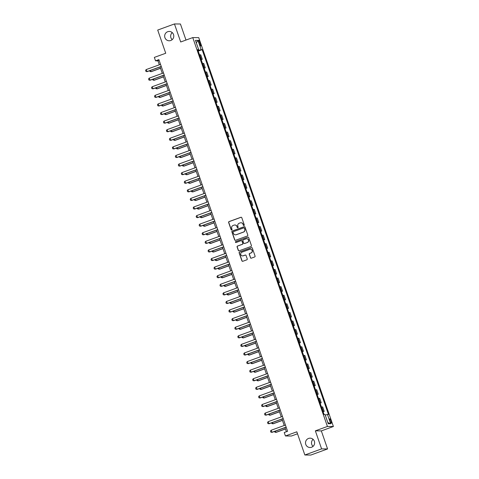 <?xml version="1.0" encoding="UTF-8"?>
<svg xmlns="http://www.w3.org/2000/svg" width="479" height="479" viewBox="0 0 479 479"><rect width="100%" height="100%" fill="white"/><g stroke="black" fill="none" stroke-linecap="round" stroke-linejoin="round"><path stroke-width="0.72" d="M243.973 225.519A0.503 0.491 -89.5 0 0 244.272 224.879L241.787 217.711A0.719 0.701 -89.5 0 0 240.901 217.274L229.058 221.591A0.719 0.701 -89.5 0 0 228.633 222.507L231.118 229.675A0.503 0.491 -89.5 0 0 231.74 229.974A0.503 0.491 -89.5 0 0 232.04 229.339L231.716 228.411A2.293 2.233 -89.5 0 1 233.075 225.483L234.057 225.124A2.293 2.233 -89.5 0 1 236.913 226.513L237.231 227.441A0.503 0.491 -89.5 0 0 237.859 227.747A0.503 0.491 -89.5 0 0 238.153 227.106L237.835 226.178A2.293 2.233 -89.5 0 1 239.189 223.256L240.177 222.897A2.293 2.233 -89.5 0 1 243.027 224.286L243.35 225.214A0.503 0.491 -89.5 0 0 243.973 225.519M308.554 438.441A4.664 4.55 -89.5 0 0 310.033 447.506A4.664 4.55 -89.5 0 0 314.565 442.063A4.664 4.55 -89.5 0 0 308.554 438.441M313.098 439.345A4.664 4.55 -89.5 0 0 313.032 446.386M167.71 31.71A4.664 4.55 -89.5 0 0 169.189 40.775A4.664 4.55 -89.5 0 0 173.721 35.332A4.664 4.55 -89.5 0 0 167.71 31.71M172.254 32.614A4.664 4.55 -89.5 0 0 172.189 39.655M331.091 421.011A2.335 0.485 70 0 0 329.774 418.814A2.335 0.485 70 0 0 330.055 420.999A2.335 0.485 70 0 0 331.372 423.196A2.335 0.485 70 0 0 331.091 421.011M250.427 257.738A0.719 0.701 -89.5 0 0 251.319 258.175L254.642 256.966A0.719 0.701 -89.5 0 0 255.067 256.049L252.307 248.092A0.719 0.701 -89.5 0 0 251.421 247.655L239.578 251.972A0.719 0.701 -89.5 0 0 239.153 252.888L241.913 260.845A0.719 0.701 -89.5 0 0 242.805 261.283L246.817 259.816A0.719 0.701 -89.5 0 0 247.236 258.905L246.062 255.499A0.719 0.701 -89.5 0 0 245.17 255.062L243.176 255.786A1.916 1.868 -89.5 0 1 240.709 254.301A1.916 1.868 -89.5 0 1 241.931 252.182L249.721 249.337A1.916 1.868 -89.5 0 1 252.188 250.828A1.916 1.868 -89.5 0 1 250.972 252.948L249.673 253.421A0.719 0.701 -89.5 0 0 249.248 254.337L250.589 257.744A0.719 0.701 -89.5 0 0 251.158 258.211M185.99 40.056L180.433 24.004L174.458 23.95L157.705 30.057L165.734 53.247L154.34 57.396L155.531 60.833L158.884 59.612L287.592 431.304L284.239 432.525L285.43 435.962L291.406 436.016L297.507 433.788M321.601 448.889L327.582 448.943L321.337 430.908L315.356 430.849L321.601 448.889L304.854 454.996L296.824 431.807L285.43 435.962M315.356 430.849L327.42 426.454L192.762 37.59L198.737 37.643L333.396 426.508L327.42 426.454M174.458 23.95L180.703 41.984L192.762 37.59M247.38 235.991A0.719 0.701 -89.5 0 0 247.805 235.075L245.05 227.118A0.719 0.701 -89.5 0 0 244.158 226.687L232.315 230.998A0.719 0.701 -89.5 0 0 231.89 231.914L234.65 239.871A0.719 0.701 -89.5 0 0 235.542 240.308L247.38 235.991M248.679 237.608L251.433 245.565A0.719 0.701 -89.5 0 1 251.008 246.475L239.171 250.792A0.719 0.701 -89.5 0 1 238.279 250.361L237.099 246.954A0.719 0.701 -89.5 0 1 237.524 246.038L242.326 244.29A0.719 0.701 -89.5 0 0 242.751 243.374L241.967 241.117A0.719 0.701 -89.5 0 0 241.075 240.68L236.075 242.506A0.503 0.491 -89.5 0 1 235.434 242.117A0.503 0.491 -89.5 0 1 235.752 241.56L247.787 237.171A0.719 0.701 -89.5 0 1 248.679 237.608M327.582 448.943L310.829 455.05L304.854 454.996M198.959 42.374L199.486 43.882A2.263 0.473 70 0 0 200.761 46.014A2.263 0.473 70 0 0 200.485 43.894L199.959 42.38A2.263 0.473 70 0 0 198.683 40.254A2.263 0.473 70 0 0 198.959 42.374M197.839 50.032L198.671 49.624L197.695 49.618L324.026 414.437L325.001 414.449L328.211 423.723L330.702 423.747L327.804 422.544M198.671 49.624L195.456 40.35L197.947 40.374L201.156 49.648L198.019 50.564M198.204 51.091L202.138 49.66L201.156 49.648M202.138 49.66L328.468 414.479L327.486 414.473L330.702 423.747M321.337 430.908L333.396 426.508M155.531 60.833L157.956 60.857L159.315 64.791M160.064 66.946L162.291 73.377M163.04 75.538L165.267 81.969M166.009 84.124L168.237 90.555M168.985 92.71L171.213 99.141M171.961 101.303L174.188 107.733M174.931 109.889L177.158 116.319M177.907 118.475L180.134 124.905M180.882 127.067L183.11 133.497M183.852 135.653L186.08 142.083M186.828 144.239L189.055 150.669M189.804 152.831L192.031 159.262M192.78 161.417L195.001 167.848M195.749 170.003L197.977 176.434M198.725 178.595L200.952 185.026M201.701 187.181L203.922 193.612M204.671 195.767L206.898 202.198M207.647 204.359L209.874 210.79M210.622 212.945L212.844 219.376M213.592 221.532L215.819 227.962M216.568 230.124L218.795 236.554M219.544 238.71L221.771 245.14M222.513 247.296L224.741 253.726M225.489 255.888L227.717 262.318M228.465 264.474L230.692 270.904M231.435 273.06L233.662 279.491M234.411 281.652L236.638 288.083M237.386 290.238L239.614 296.669M240.356 298.824L242.584 305.255M243.332 307.416L245.559 313.847M246.308 316.002L248.535 322.433M249.278 324.588L251.505 331.019M252.253 333.18L254.481 339.611M255.229 341.766L257.457 348.197M258.199 350.353L260.426 356.783M261.175 358.945L263.402 365.375M264.151 367.531L266.378 373.961M267.126 376.117L269.348 382.547M270.096 384.709L272.323 391.139M273.072 393.295L275.299 399.726M276.048 401.881L278.269 408.312M279.017 410.473L281.245 416.904M281.993 419.059L284.221 425.49M284.969 427.645L286.382 431.741M159.16 60.414L157.956 60.857M201.18 59.683L202.294 59.276L200.749 54.81L199.498 54.834M204.15 68.269L205.269 67.862L203.725 63.396L202.473 63.42M207.126 76.856L208.245 76.448L206.694 71.982L205.449 72.012M210.101 85.448L211.215 85.04L209.67 80.574L208.419 80.598M213.071 94.034L214.191 93.627L212.646 89.16L211.395 89.184M216.047 102.62L217.167 102.213L215.616 97.746L214.37 97.776M219.023 111.212L220.136 110.805L218.592 106.338L217.34 106.362M221.993 119.798L223.112 119.391L221.567 114.924L220.316 114.948M224.968 128.384L226.088 127.977L224.537 123.51L223.292 123.54M227.944 136.976L229.058 136.569L227.513 132.102L226.262 132.126M230.914 145.562L232.034 145.155L230.489 140.688L229.237 140.712M233.89 154.148L235.009 153.741L233.459 149.274L232.213 149.304M236.866 162.74L237.979 162.333L236.434 157.866L235.183 157.89M239.835 171.326L240.955 170.919L239.41 166.453L238.159 166.476M242.811 179.912L243.931 179.505L242.38 175.039L241.135 175.069M245.787 188.504L246.901 188.097L245.356 183.631L244.104 183.655M248.763 197.091L249.876 196.683L248.332 192.217L247.08 192.241M251.732 205.677L252.852 205.269L251.307 200.803L250.056 200.833M254.708 214.269L255.822 213.862L254.277 209.395L253.032 209.419M257.684 222.855L258.798 222.448L257.253 217.981L256.002 218.005M260.654 231.441L261.774 231.034L260.229 226.567L258.977 226.597M263.63 240.033L264.749 239.626L263.199 235.159L261.953 235.183M266.605 248.619L267.719 248.212L266.174 243.745L264.923 243.769M269.575 257.205L270.695 256.798L269.15 252.331L267.899 252.361M272.551 265.797L273.671 265.384L272.12 260.923L270.875 260.947M275.527 274.383L276.64 273.976L275.096 269.509L273.844 269.533M278.497 282.969L279.616 282.562L278.071 278.095L276.82 278.119M281.472 291.561L282.592 291.148L281.041 286.687L279.796 286.711M284.448 300.147L285.562 299.74L284.017 295.274L282.766 295.298M287.418 308.733L288.538 308.326L286.993 303.86L285.741 303.884M290.394 317.32L291.513 316.912L289.963 312.452L288.717 312.476M293.37 325.912L294.483 325.504L292.938 321.038L291.687 321.062M296.339 334.498L297.459 334.091L295.914 329.624L294.663 329.648M299.315 343.084L300.435 342.677L298.884 338.216L297.639 338.24M302.291 351.676L303.405 351.269L301.86 346.802L300.608 346.826M305.261 360.262L306.38 359.855L304.836 355.388L303.584 355.412M308.236 368.848L309.356 368.441L307.805 363.98L306.56 364.004M311.212 377.44L312.326 377.033L310.781 372.566L309.53 372.59M314.188 386.026L315.302 385.619L313.757 381.152L312.506 381.176M317.158 394.612L318.278 394.205L316.733 389.744L315.481 389.768M320.134 403.204L321.247 402.797L319.703 398.33L318.451 398.354M323.109 411.79L324.223 411.383L322.678 406.916L321.427 406.94M202.294 59.276L201.048 59.3M205.269 67.862L204.018 67.886M208.245 76.448L206.994 76.472M211.215 85.04L209.97 85.064M214.191 93.627L212.939 93.65M217.167 102.213L215.915 102.237M220.136 110.805L218.891 110.829M223.112 119.391L221.861 119.415M226.088 127.977L224.837 128.001M229.058 136.569L227.812 136.593M232.034 145.155L230.782 145.179M235.009 153.741L233.758 153.765M237.979 162.333L236.734 162.357M240.955 170.919L239.704 170.943M243.931 179.505L242.679 179.529M246.901 188.097L245.655 188.121M249.876 196.683L248.625 196.707M252.852 205.269L251.601 205.293M255.822 213.862L254.577 213.885M258.798 222.448L257.546 222.472M261.774 231.034L260.522 231.058M264.749 239.626L263.498 239.65M267.719 248.212L266.474 248.236M270.695 256.798L269.443 256.822M273.671 265.384L272.419 265.414M276.64 273.976L275.395 274M279.616 282.562L278.365 282.586M282.592 291.148L281.341 291.178M285.562 299.74L284.316 299.764M288.538 308.326L287.286 308.35M291.513 316.912L290.262 316.942M294.483 325.504L293.238 325.528M297.459 334.091L296.208 334.114M300.435 342.677L299.183 342.707M303.405 351.269L302.159 351.293M306.38 359.855L305.129 359.879M309.356 368.441L308.105 368.471M312.326 377.033L311.081 377.057M315.302 385.619L314.05 385.643M318.278 394.205L317.026 394.235M321.247 402.797L320.002 402.821M324.223 411.383L322.972 411.407M325.235 415.125L327.486 414.473M196.336 42.894L197.947 40.374M243.889 225.537A0.503 0.491 -89.5 0 1 243.512 225.214L243.188 224.286A2.293 2.233 -89.5 0 0 241.027 222.765M234.908 224.992A2.293 2.233 -89.5 0 1 237.075 226.519L237.392 227.441A0.503 0.491 -89.5 0 0 237.77 227.77M241.218 217.238A0.719 0.701 -89.5 0 0 241.063 217.28L229.219 221.597A0.719 0.701 -89.5 0 0 228.794 222.507L231.279 229.675A0.503 0.491 -89.5 0 0 231.65 229.998M244.476 226.651A0.719 0.701 -89.5 0 0 244.32 226.687L232.477 231.004A0.719 0.701 -89.5 0 0 232.052 231.914L234.812 239.871A0.719 0.701 -89.5 0 0 235.381 240.344M244.386 228.196A0.503 0.491 -89.5 0 0 243.757 227.89L233.369 231.68A0.503 0.491 -89.5 0 0 233.069 232.321L233.411 233.297A2.293 2.233 -89.5 0 0 236.261 234.692L243.362 232.099A2.293 2.233 -89.5 0 0 244.721 229.172L244.547 228.196A0.503 0.491 -89.5 0 0 244.009 227.872M235.572 234.824A2.293 2.233 -89.5 0 0 236.422 234.692L236.261 234.692M244.547 228.196L244.883 229.178A2.293 2.233 -89.5 0 1 243.524 232.099L236.422 234.692M241.398 240.644A0.719 0.701 -89.5 0 1 242.129 241.117L242.913 243.374A0.719 0.701 -89.5 0 1 242.488 244.29L237.686 246.038A0.719 0.701 -89.5 0 0 237.261 246.954L238.44 250.361A0.719 0.701 -89.5 0 0 239.009 250.828M248.11 237.135A0.719 0.701 -89.5 0 0 247.948 237.171L235.913 241.56A0.503 0.491 -89.5 0 0 235.991 242.524M247.308 242.47A1.916 1.868 -89.5 0 0 246.703 238.752A1.916 1.868 -89.5 0 0 246.056 238.865L243.314 239.865A0.719 0.701 -89.5 0 0 242.889 240.781L243.673 243.039A0.719 0.701 -89.5 0 0 244.559 243.476L247.469 242.476A1.916 1.868 -89.5 0 0 246.781 238.758M244.404 243.512A0.719 0.701 -89.5 0 0 244.721 243.476L244.559 243.476M247.469 242.476L244.721 243.476M250.445 249.23A1.916 1.868 -89.5 0 1 251.134 252.948L249.834 253.421A0.719 0.701 -89.5 0 0 249.409 254.337L250.589 257.744M242.619 255.9A1.916 1.868 -89.5 0 0 243.338 255.792L243.176 255.786M245.488 255.026A0.719 0.701 -89.5 0 0 245.332 255.067L243.338 255.792M251.738 247.619A0.719 0.701 -89.5 0 0 251.583 247.661L239.739 251.978A0.719 0.701 -89.5 0 0 239.314 252.888L242.075 260.845A0.719 0.701 -89.5 0 0 242.643 261.318M150.496 70.437L150.927 71.682L160.495 68.192M149.729 70.712L149.999 71.485L151.22 71.682L160.531 68.287M161.237 66.413L146.891 71.64L145.957 71.449L145.604 70.419L146.173 69.581L160.525 64.354M146.173 69.581L147.179 71.646L161.267 66.509M153.472 79.023L153.903 80.268L163.471 76.784M152.705 79.304L152.975 80.071L154.19 80.274L163.501 76.88M156.441 87.615L156.873 88.855L166.441 85.37M155.681 87.891L155.944 88.663L157.166 88.86L166.476 85.466M159.417 96.201L159.848 97.447L169.416 93.956M158.657 96.477L158.92 97.249L160.142 97.447L169.452 94.052M164.213 74.999L149.861 80.233L148.933 80.035L148.58 79.005L149.149 78.173L163.495 72.94M149.149 78.173L150.155 80.233L164.243 75.095M167.183 83.591L152.837 88.819L151.909 88.621L151.55 87.591L152.124 86.759L166.47 81.526M152.124 86.759L153.124 88.825L167.219 83.687M170.159 92.178L155.813 97.405L154.885 97.213L154.525 96.183L155.094 95.345L169.446 90.118M155.094 95.345L156.1 97.411L170.189 92.273M162.393 104.787L162.824 106.033L172.392 102.548M161.627 105.069L161.896 105.835L163.111 106.039L172.422 102.644M173.135 100.764L158.783 105.997L157.854 105.799L157.501 104.769L158.07 103.937L172.416 98.704M158.07 103.937L159.076 105.997L173.164 100.859M165.363 113.379L165.794 114.619L175.362 111.134M164.602 113.655L164.866 114.427L166.087 114.625L175.398 111.23M168.339 121.965L168.77 123.211L178.338 119.72M167.578 122.241L167.842 123.013L169.063 123.211L178.374 119.816M171.314 130.551L171.745 131.797L181.313 128.312M170.548 130.833L170.817 131.599L172.033 131.803L181.343 128.408M174.29 139.144L174.715 140.383L184.283 136.898M173.524 139.419L173.787 140.191L175.009 140.389L184.319 136.994M177.26 147.73L177.691 148.975L187.259 145.484M176.5 148.005L176.763 148.777L177.984 148.975L187.295 145.58M176.104 109.35L161.758 114.583L160.83 114.385L160.471 113.355L161.046 112.523L175.392 107.29M161.046 112.523L162.052 114.589L176.14 109.452M179.08 117.942L164.734 123.169L163.806 122.977L163.447 121.941L164.016 121.109L178.368 115.882M164.016 121.109L165.021 123.175L179.116 118.038M182.056 126.528L167.704 131.761L166.776 131.563L166.423 130.533L166.991 129.701L181.337 124.468M166.991 129.701L167.997 131.761L182.086 126.624M185.026 135.114L170.68 140.347L169.752 140.149L169.392 139.12L169.967 138.287L184.313 133.054M169.967 138.287L170.973 140.353L185.062 135.216M188.002 143.706L173.655 148.933L172.727 148.741L172.368 147.706L172.937 146.873L187.289 141.646M172.937 146.873L173.943 148.939L188.037 143.802M180.236 156.316L180.667 157.561L190.235 154.076M179.469 156.597L179.739 157.363L180.954 157.567L190.265 154.172M190.977 152.292L176.625 157.525L175.697 157.328L175.344 156.298L175.913 155.465L190.259 150.232M175.913 155.465L176.919 157.525L191.007 152.388M183.212 164.908L183.643 166.147L193.205 162.662M182.445 165.183L182.709 165.956L183.93 166.153L193.241 162.758M193.947 160.878L179.601 166.111L178.673 165.914L178.314 164.884L178.889 164.052L193.235 158.818M178.889 164.052L179.894 166.117L193.983 160.98M186.181 173.494L186.612 174.739L196.18 171.248M185.421 173.769L185.684 174.542L186.906 174.739L196.216 171.344M196.923 169.47L182.577 174.697L181.649 174.506L181.29 173.47L181.864 172.638L196.21 167.411M181.864 172.638L182.864 174.703L196.959 169.566M189.157 182.08L189.588 183.325L199.156 179.841M188.391 182.361L188.66 183.128L189.876 183.331L199.186 179.936M199.899 178.056L185.547 183.289L184.619 183.092L184.265 182.062L184.834 181.23L199.18 175.997M184.834 181.23L185.84 183.289L199.929 178.152M192.133 190.672L192.564 191.911L202.132 188.427M191.366 190.947L191.636 191.72L192.851 191.917L202.162 188.522M202.868 186.642L188.522 191.875L187.594 191.678L187.235 190.648L187.81 189.816L202.156 184.583M187.81 189.816L188.816 191.881L202.904 186.744M195.103 199.258L195.534 200.503L205.102 197.013M194.342 199.533L194.606 200.306L195.827 200.503L205.138 197.108M205.844 195.234L191.498 200.462L190.57 200.27L190.211 199.234L190.786 198.402L205.132 193.175M190.786 198.402L191.786 200.467L205.88 195.33M198.078 207.844L198.51 209.089L208.078 205.605M197.312 208.126L197.582 208.892L198.803 209.095L208.108 205.701M201.054 216.436L201.485 217.676L211.053 214.191M200.288 216.712L200.557 217.484L201.773 217.682L211.083 214.287M204.024 225.022L204.455 226.268L214.023 222.777M203.264 225.298L203.527 226.07L204.749 226.268L214.059 222.873M207 233.608L207.431 234.854L216.999 231.363M206.233 233.89L206.503 234.656L207.724 234.86L217.035 231.465M209.976 242.2L210.407 243.44L219.975 239.955M209.209 242.476L209.479 243.248L210.694 243.446L220.005 240.051M212.945 250.786L213.377 252.032L222.945 248.541M212.185 251.062L212.448 251.834L213.67 252.032L222.98 248.637M215.921 259.373L216.352 260.618L225.92 257.127M215.155 259.654L215.424 260.42L216.646 260.624L225.956 257.229M218.897 267.965L219.328 269.204L228.896 265.719M218.131 268.24L218.4 269.012L219.616 269.21L228.926 265.815M221.867 276.551L222.298 277.796L231.866 274.305M221.106 276.826L221.37 277.598L222.591 277.796L231.902 274.401M224.843 285.137L225.274 286.382L234.842 282.891M224.082 285.418L224.346 286.185L225.567 286.382L234.878 282.993M227.818 293.729L228.249 294.968L237.818 291.483M227.052 294.004L227.321 294.777L228.537 294.974L237.847 291.579M230.788 302.315L231.219 303.56L240.787 300.07M230.028 302.59L230.291 303.363L231.513 303.56L240.823 300.165M233.764 310.901L234.195 312.146L243.763 308.656M233.004 311.182L233.267 311.949L234.488 312.146L243.799 308.757M236.74 319.487L237.171 320.732L246.739 317.248M235.973 319.768L236.243 320.541L237.458 320.738L246.769 317.343M239.716 328.079L240.141 329.324L249.709 325.834M238.949 328.354L239.213 329.127L240.434 329.324L249.745 325.93M242.685 336.665L243.116 337.911L252.684 334.42M241.925 336.947L242.188 337.713L243.41 337.911L252.72 334.522M245.661 345.251L246.092 346.497L255.66 343.012M244.895 345.533L245.164 346.305L246.38 346.503L255.69 343.108M248.637 353.843L249.068 355.089L258.63 351.598M247.871 354.119L248.134 354.891L249.355 355.089L258.666 351.694M208.82 203.82L194.468 209.054L193.54 208.856L193.187 207.826L193.756 206.988L208.108 201.761M193.756 206.988L194.761 209.054L208.85 203.916M211.79 212.407L197.444 217.64L196.516 217.442L196.156 216.412L196.731 215.58L211.077 210.347M196.731 215.58L197.737 217.646L211.826 212.508M214.766 220.999L200.42 226.226L199.492 226.034L199.132 224.998L199.707 224.166L214.053 218.939M199.707 224.166L200.707 226.232L214.802 221.094M217.741 229.585L203.389 234.818L202.461 234.62L202.108 233.59L202.677 232.752L217.029 227.525M202.677 232.752L203.683 234.818L217.771 229.681M220.711 238.171L206.365 243.404L205.437 243.206L205.084 242.176L205.653 241.344L219.999 236.111M205.653 241.344L206.659 243.41L220.747 238.273M223.687 246.763L209.341 251.99L208.413 251.798L208.054 250.762L208.628 249.93L222.974 244.703M208.628 249.93L209.628 251.996L223.723 246.859M226.663 255.349L212.317 260.582L211.383 260.384L211.029 259.355L211.598 258.516L225.95 253.289M211.598 258.516L212.604 260.582L226.693 255.445M229.639 263.935L215.287 269.168L214.358 268.97L214.005 267.941L214.574 267.108L228.92 261.875M214.574 267.108L215.58 269.168L229.669 264.037M232.608 272.527L218.262 277.754L217.334 277.563L216.975 276.527L217.55 275.694L231.896 270.461M217.55 275.694L218.55 277.76L232.644 272.623M235.584 281.113L221.238 286.346L220.31 286.149L219.951 285.119L220.52 284.281L234.872 279.053M220.52 284.281L221.526 286.346L235.614 281.209M238.56 289.699L224.208 294.932L223.28 294.735L222.927 293.705L223.495 292.873L237.841 287.639M223.495 292.873L224.501 294.932L238.59 289.801M241.53 298.291L227.184 303.518L226.256 303.327L225.896 302.291L226.471 301.459L240.817 296.226M226.471 301.459L227.471 303.524L241.566 298.387M244.506 306.877L230.159 312.11L229.231 311.913L228.872 310.883L229.441 310.045L243.793 304.818M229.441 310.045L230.447 312.11L244.535 306.973M247.481 315.463L233.129 320.696L232.201 320.499L231.848 319.469L232.417 318.637L246.763 313.404M232.417 318.637L233.423 320.696L247.511 315.559M250.451 324.055L236.105 329.283L235.177 329.091L234.818 328.055L235.393 327.223L249.739 321.99M235.393 327.223L236.398 329.289L250.487 324.151M253.427 332.642L239.081 337.875L238.153 337.677L237.794 336.647L238.362 335.809L252.714 330.582M238.362 335.809L239.368 337.875L253.463 332.737M256.403 341.228L242.051 346.461L241.123 346.263L240.769 345.233L241.338 344.401L255.684 339.168M241.338 344.401L242.344 346.461L256.433 341.323M259.373 349.82L245.026 355.047L244.098 354.849L243.739 353.819L244.314 352.987L258.66 347.754M244.314 352.987L245.32 355.053L259.408 349.915M251.607 362.429L252.038 363.675L261.606 360.184M250.846 362.711L251.11 363.477L252.331 363.675L261.642 360.286M262.348 358.406L248.002 363.639L247.074 363.441L246.715 362.411L247.284 361.573L261.636 356.346M247.284 361.573L248.29 363.639L262.384 358.502M254.583 371.015L255.014 372.261L264.582 368.776M253.816 371.297L254.086 372.063L255.301 372.267L264.612 368.872M265.324 366.992L250.972 372.225L250.044 372.027L249.691 370.997L250.26 370.165L264.606 364.932M250.26 370.165L251.265 372.225L265.354 367.088M257.558 379.608L257.989 380.853L267.557 377.362M256.792 379.883L257.061 380.655L258.277 380.853L267.587 377.458M268.294 375.584L253.948 380.811L253.02 380.613L252.661 379.584L253.235 378.751L267.581 373.518M253.235 378.751L254.241 380.817L268.33 375.68M260.528 388.194L260.959 389.439L270.527 385.948M259.768 388.475L260.031 389.241L261.253 389.439L270.563 386.05M271.27 384.17L256.924 389.403L255.996 389.205L255.636 388.176L256.211 387.337L270.557 382.11M256.211 387.337L257.211 389.403L271.306 384.266M263.504 396.78L263.935 398.025L273.503 394.54M262.737 397.061L263.007 397.827L264.222 398.031L273.533 394.636M274.245 392.756L259.893 397.989L258.965 397.792L258.612 396.762L259.181 395.929L273.533 390.696M259.181 395.929L260.187 397.989L274.275 392.852M266.48 405.372L266.911 406.617L276.479 403.126M265.713 405.647L265.983 406.42L267.198 406.617L276.509 403.222M277.215 401.348L262.869 406.575L261.941 406.378L261.582 405.348L262.157 404.516L276.503 399.282M262.157 404.516L263.163 406.581L277.251 401.444M269.449 413.958L269.881 415.203L279.449 411.712M268.689 414.239L268.953 415.006L270.174 415.203L279.485 411.814M280.191 409.934L265.845 415.167L264.917 414.97L264.558 413.94L265.132 413.102L279.479 407.874M265.132 413.102L266.132 415.167L280.227 410.03M272.425 422.544L272.856 423.789L282.424 420.305M271.659 422.825L271.928 423.592L273.15 423.795L282.454 420.4M283.167 418.52L268.815 423.753L267.887 423.556L267.533 422.526L268.102 421.694L282.454 416.461M268.102 421.694L269.108 423.753L283.197 418.616M275.401 431.136L275.832 432.381L285.4 428.891M274.635 431.411L274.904 432.184L276.12 432.381L285.43 428.986M286.137 427.112L271.791 432.339L270.863 432.142L270.503 431.112L271.078 430.28L285.424 425.047M271.078 430.28L272.084 432.345L286.173 427.208M201.318 59.264L199.773 54.798M204.293 67.85L202.743 63.39M207.263 76.442L205.719 71.976M210.239 85.028L208.694 80.562M213.215 93.615L211.664 89.154M216.185 102.207L214.64 97.74M219.16 110.793L217.616 106.326M222.136 119.379L220.591 114.918M225.106 127.971L223.561 123.504M228.082 136.557L226.537 132.09M231.058 145.143L229.513 140.682M234.027 153.735L232.483 149.268M237.003 162.321L235.458 157.854M239.979 170.907L238.434 166.441M242.955 179.499L241.404 175.033M245.925 188.085L244.38 183.619M248.9 196.671L247.356 192.205M251.876 205.263L250.325 200.797M254.846 213.85L253.301 209.383M257.822 222.436L256.277 217.969M260.798 231.028L259.247 226.561M263.767 239.614L262.223 235.147M266.743 248.2L265.198 243.733M269.719 256.792L268.168 252.325M272.689 265.378L271.144 260.911M275.664 273.964L274.12 269.497M278.64 282.556L277.09 278.089M281.61 291.142L280.065 286.676M284.586 299.728L283.041 295.262M287.562 308.32L286.011 303.854M290.531 316.906L288.987 312.44M293.507 325.492L291.962 321.026M296.483 334.085L294.938 329.618M299.453 342.671L297.908 338.204M302.429 351.257L300.884 346.79M305.404 359.849L303.86 355.382M308.38 368.435L306.829 363.968M311.35 377.021L309.805 372.554M314.326 385.613L312.781 381.146M317.302 394.199L315.751 389.732M320.271 402.785L318.727 398.318M323.247 411.377L321.702 406.911M199.072 42.703L199.959 42.38M199.605 44.212L200.485 43.894"/></g></svg>
